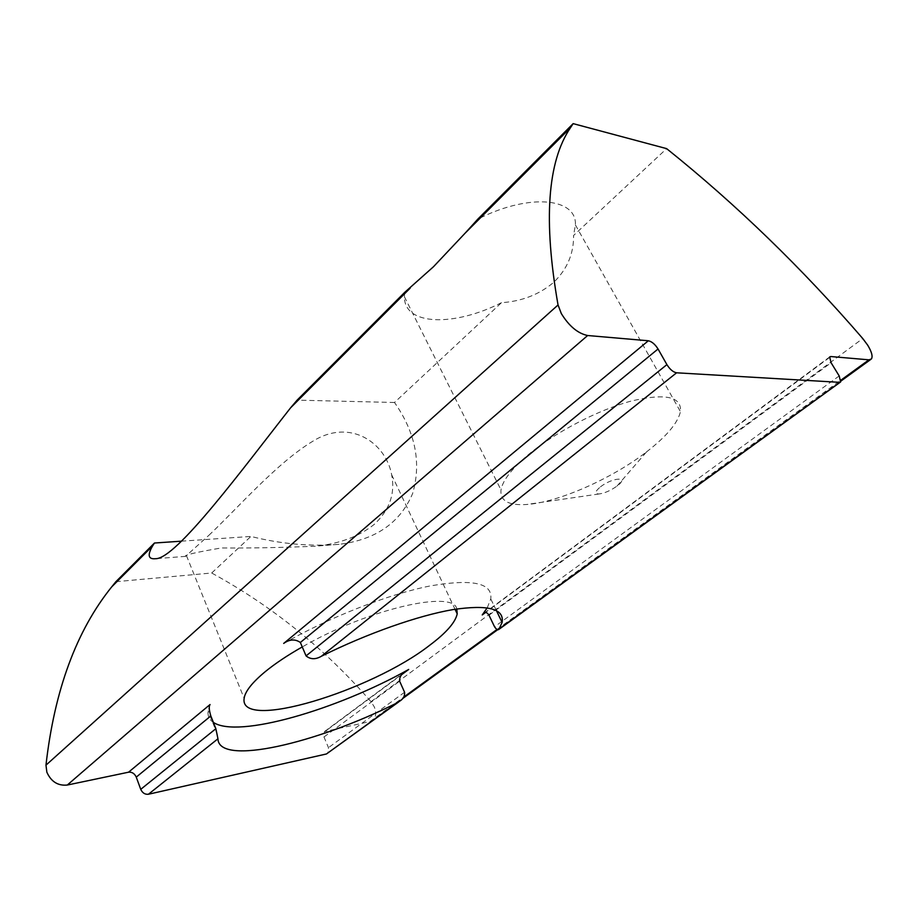 <?xml version="1.0" encoding="UTF-8"?>
<svg xmlns="http://www.w3.org/2000/svg" width="918" height="918" viewBox="0 0 918 918"><rect width="100%" height="100%" fill="white"/><g stroke="black" fill="none" stroke-linecap="round" stroke-linejoin="round"><path stroke-width="0.69" stroke-dasharray="4.59 3.44" d="M115.875 581.691L211.691 573.004C272.107 606.087 325.201 648.969 370.987 701.662L374.28 706.86C376.483 712.379 376.151 716.717 373.27 719.85L369.965 721.559L324.479 731.566L323.974 736.982L328.46 747.642L327.91 753.196M208.856 535.332C236.454 509.444 276.777 462.879 312.854 441.214C350.676 417.667 386.019 443.428 391.642 474.732C395.394 493.528 389.565 510.098 374.154 524.453C358.686 536.72 338.88 543.984 314.725 546.244C281.172 547.621 250.029 548.195 221.307 547.966C195.89 552.292 183.967 555.092 185.539 556.365L208.856 535.332M456.82 608.978C453.779 589.574 368.129 608.806 302.251 646.938M646.467 451.943L646.605 451.84C666.502 436.452 677.782 423.06 680.456 411.643C681.776 396.519 665.32 392.996 631.102 401.086C598.306 409.898 555.906 431.919 529.388 453.779C512.118 468.226 502.651 480.286 500.999 489.948C500.023 500.758 508.48 505.623 526.335 504.521C557.605 502.628 611.595 478.898 646.467 451.943M600.464 486.861C612.926 477.062 630.15 476.431 616.988 486.092L616.965 486.104C610.608 490.602 604.641 493.218 599.064 493.964C594.474 493.85 594.944 491.474 600.464 486.861M181.374 541.184L250.912 536.433C281.08 544.018 310.479 546.646 339.109 544.328C375.554 539.853 400.053 522.95 412.584 493.632C421.557 462.97 415.521 432.585 394.51 402.486L501.469 302.699C521.917 301.311 539.336 294.506 553.738 282.296C567.209 269.192 573.819 253.575 573.589 235.444L666.64 148.636M480.493 217.784C530.879 193.021 576.952 198.414 575.379 224.899L573.589 235.444M211.691 573.004L250.912 536.433M394.51 402.486L298.258 400.168M501.469 302.699C454.112 326.785 404.092 325.787 404.413 296.755L404.54 293.794M487.24 607.819L490.763 598.915C492.679 582.941 472.46 578.627 430.094 585.959C388.543 594.198 329.757 617.068 283.685 643.426M210.061 704.542L208.099 710.853C207.491 715.822 209.247 719.666 213.355 722.374M369.965 721.559L403.69 697.118M497.04 629.438L840.945 380.132M323.974 736.982L399.617 681.167M404.574 692.252L328.46 747.642M402.187 674.282L325.97 730.785M839.19 375.932L502.33 621.107M501.687 621.566L494.538 626.776M370.987 701.662L862.771 338.547M829.379 357.584L485.335 612.65M488.996 615.209L831.1 362.759M871.411 358.984L870.471 359.661M840.98 381.027L497.831 629.61M402.543 698.644L373.27 719.85M391.642 474.732L455.03 609.265M616.988 486.092L646.605 451.84M575.379 224.899L680.456 411.643M324.479 731.566L404 672.596M499.461 628.979L498.841 629.427M484.337 613.029L829.654 356.941M400.432 700.686L398.641 701.983M404.413 296.755L500.999 489.948M599.064 493.964L526.335 504.521M186.446 555.608L244.131 698.334M496.374 610.539L490.763 598.915M217.417 734.549L208.099 710.853M339.109 544.328L314.725 546.244M185.539 556.365L155.463 558.718"/><path stroke-width="1.38" d="M300.358 642.474L306.061 655.888L666.904 364.618L658.045 348.989L300.358 642.474C295.137 638.882 289.583 639.203 283.685 643.426L648.326 340.773L587.646 335.518C577.858 333.475 569.08 326.165 561.323 313.577L558.041 304.971C543.261 220.733 547.403 161.66 570.457 127.74L573.153 123.632L666.64 148.636C736.351 204.53 801.735 267.838 862.771 338.547L867.694 345.179C871.721 351.835 872.949 356.436 871.411 358.984L868.944 359.833L830.801 356.54L829.379 357.584M302.251 646.938C287.391 655.395 275.021 663.657 265.153 671.735C252.152 682.544 245.152 691.403 244.131 698.334C238.737 731.669 371.503 690.841 429.704 645.251C446.194 632.892 455.362 622.438 457.21 613.878L456.82 608.978M570.457 127.74L465.082 233.206L477.911 219.035L480.493 217.784M465.082 233.206L433.434 266.782L404.712 292.36L297.122 400.133L290.558 407.867C243.855 467.331 176.026 559.51 155.463 558.706C148.257 559.406 147.27 555.172 152.526 546.026L154.476 543.02L181.374 541.184M398.641 701.983L326.464 753.965L148.441 794.242C145.01 794.621 142.451 792.98 140.741 789.342L136.254 777.121C134.567 773.507 131.997 771.866 128.543 772.199L67.289 785.039C57.937 785.969 51.133 781.688 46.864 772.222L45.969 765.153C54.483 690.198 76.378 630.781 111.675 586.912L115.875 581.691L154.476 543.02M213.355 722.374C237.647 738.829 336.963 709.694 408.705 669.452L404.104 672.515C400.879 674.661 399.387 677.541 399.617 681.167L404.574 692.252C404.895 695.741 403.518 698.564 400.432 700.686L396.851 702.981C316.917 743.27 218.495 766.461 217.956 738.772L148.441 794.242M485.335 612.65L482.248 614.934L484.279 613.052C485.599 611.813 487.171 612.535 488.996 615.209L494.538 626.776C496.351 629.415 497.786 630.299 498.853 629.427L502.112 622.45C504.441 608.703 488.066 604.411 452.987 609.598C418.264 615.542 367.223 633.42 321.346 656.278C315.574 659.629 310.479 659.503 306.061 655.888M499.897 628.337L840.659 381.922L839.19 375.932L831.1 362.759L829.654 356.941L830.801 356.54M140.741 789.342L215.856 728.708L210.83 715.937C209.029 710.05 208.776 706.252 210.061 704.542L128.543 772.199M666.904 364.618C669.922 369.415 673.158 372.134 676.589 372.8L321.346 656.278M298.258 400.168L297.122 400.133M404.54 293.794L404.712 292.36M477.911 219.035L573.153 123.632M482.248 614.934L487.24 607.819M839.545 382.336L676.589 372.8M648.326 340.773C651.826 341.519 655.062 344.261 658.045 348.989M215.856 728.708L217.956 738.772M403.69 697.118L497.04 629.438M840.945 380.132L868.944 359.833M45.969 765.153L558.041 304.971M326.464 753.965L396.851 702.981M408.705 669.452L402.187 674.282M502.33 621.107L501.687 621.566M210.83 715.937L136.254 777.121M67.289 785.039L587.646 335.518M870.471 359.661L840.98 381.027M497.831 629.61L402.543 698.644M455.03 609.265L457.21 613.878M840.2 382.244L499.461 628.979M410.139 288.183L290.558 407.867M152.526 546.026L111.675 586.912M502.112 622.45L496.374 610.539"/></g></svg>
